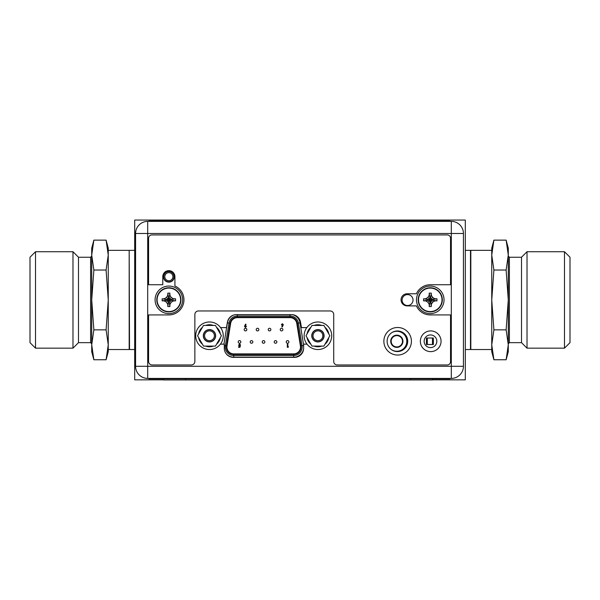 <?xml version="1.0" encoding="UTF-8"?>
<svg xmlns="http://www.w3.org/2000/svg" width="600" height="600" viewBox="0 0 600 600"><rect width="100%" height="100%" fill="white"/><g stroke="black" fill="none" stroke-linecap="round" stroke-linejoin="round"><path stroke-width="0.9" d="M163.567 379.845L134.692 379.845L134.692 220.05L465.308 220.05L465.308 379.845L432.465 379.845M163.71 276.69A5.145 5.145 0 0 0 168.855 281.835A5.145 5.145 0 0 0 174 276.69A5.145 5.145 0 0 0 168.855 271.545A5.145 5.145 0 0 0 163.71 276.69A5.145 5.145 0 0 0 168.855 281.835A5.145 5.145 0 0 0 174 276.69M288.885 341.933A1.32 1.32 0 0 0 287.565 340.612A1.32 1.32 0 0 0 286.237 341.933A1.32 1.32 0 0 0 287.565 343.252A1.32 1.32 0 0 0 288.885 341.933M227.01 345.968A6.832 6.832 0 0 0 226.92 347.055A6.832 6.832 0 0 1 227.01 345.968L230.64 323.377A6.832 6.832 0 0 1 237.39 317.632L290.017 317.632A6.832 6.832 0 0 1 296.767 323.377L300.405 345.968A6.832 6.832 0 0 1 293.655 353.888L233.752 353.888A6.832 6.832 0 0 1 226.92 347.055M223.95 344.138L227.377 322.853L229.013 323.115L225.375 345.705A8.482 8.482 0 0 0 233.752 355.545L293.655 355.545A8.482 8.482 0 0 0 302.032 345.705L298.395 323.115A8.482 8.482 0 0 0 290.017 315.983L237.39 315.983A8.482 8.482 0 0 0 229.013 323.115L230.1 323.295L226.462 345.885A7.38 7.38 0 0 0 233.752 354.442L293.655 354.442A7.38 7.38 0 0 0 300.945 345.885L297.308 323.295A7.38 7.38 0 0 0 290.017 317.085L237.39 317.085A7.38 7.38 0 0 0 230.1 323.295M245.528 324.142L244.515 326.43L245.468 327.397L246.413 326.43L245.483 325.455L246.022 324.39L245.528 324.142M245.07 326.4L245.452 325.965L245.858 326.4L245.46 326.843L245.07 326.4M239.97 347.295L240.33 345.585L239.077 345.18L239.52 344.678L240.577 344.955L239.55 344.13L238.522 345.202L239.647 346.2L239.528 346.785L238.56 346.785L238.56 347.295L239.97 347.295M288.18 347.295L288.51 346.785L287.873 346.785L287.873 344.205L287.317 344.205L287.317 347.295L288.18 347.295M258.855 329.587A1.32 1.32 0 0 0 257.535 328.267A1.32 1.32 0 0 0 256.207 329.587A1.32 1.32 0 0 0 257.535 330.915A1.32 1.32 0 0 0 258.855 329.587M282.877 329.587A1.32 1.32 0 0 0 281.558 328.267A1.32 1.32 0 0 0 280.237 329.587A1.32 1.32 0 0 0 281.558 330.915A1.32 1.32 0 0 0 282.877 329.587M252.847 341.933A1.32 1.32 0 0 0 251.528 340.612A1.32 1.32 0 0 0 250.208 341.933A1.32 1.32 0 0 0 251.528 343.252A1.32 1.32 0 0 0 252.847 341.933M276.87 341.933A1.32 1.32 0 0 0 275.55 340.612A1.32 1.32 0 0 0 274.23 341.933A1.32 1.32 0 0 0 275.55 343.252A1.32 1.32 0 0 0 276.87 341.933M264.862 341.933A1.32 1.32 0 0 0 263.543 340.612A1.32 1.32 0 0 0 262.215 341.933A1.32 1.32 0 0 0 263.543 343.252A1.32 1.32 0 0 0 264.862 341.933M240.84 341.933A1.32 1.32 0 0 0 239.513 340.612A1.32 1.32 0 0 0 238.192 341.933A1.32 1.32 0 0 0 239.513 343.252A1.32 1.32 0 0 0 240.84 341.933M270.87 329.587A1.32 1.32 0 0 0 269.543 328.267A1.32 1.32 0 0 0 268.222 329.587A1.32 1.32 0 0 0 269.543 330.915A1.32 1.32 0 0 0 270.87 329.587M246.84 329.587A1.32 1.32 0 0 0 245.52 328.267A1.32 1.32 0 0 0 244.2 329.587A1.32 1.32 0 0 0 245.52 330.915A1.32 1.32 0 0 0 246.84 329.587M282.308 326.962L283.32 324.675L282.368 323.707L281.423 324.675L282.353 325.65L281.812 326.715L282.308 326.962M282.765 324.705L282.382 325.14L281.978 324.705L282.375 324.263L282.765 324.705M391.44 349.665A9.975 9.975 0 0 0 406.808 341.272A9.975 9.975 0 0 0 391.44 332.88M390.713 341.272A6.12 6.12 0 0 0 396.832 347.385A6.12 6.12 0 0 0 402.945 341.272A6.12 6.12 0 0 0 396.832 335.153A6.12 6.12 0 0 0 390.713 341.272M391.178 341.272A5.655 5.655 0 0 0 396.832 346.928A5.655 5.655 0 0 0 402.48 341.272A5.655 5.655 0 0 0 396.832 335.618A5.655 5.655 0 0 0 391.178 341.272M426.42 338.017L426.42 344.52L433.365 344.52L433.365 338.017L426.42 338.017M427.305 338.017L427.305 344.52M432.48 344.52L432.48 338.017M463.433 366.285L463.433 233.49A12.12 12.12 0 0 0 451.312 221.37L147.697 221.37A12.12 12.12 0 0 0 135.578 233.49L135.578 366.285A12.12 12.12 0 0 0 147.697 378.413L451.312 378.413A12.12 12.12 0 0 0 463.433 366.285L451.312 366.285L451.312 378.413A12.12 12.12 0 0 0 463.433 366.285M451.312 221.37L451.312 233.49L463.433 233.49A12.12 12.12 0 0 0 451.312 221.37M436.815 341.272A6.337 6.337 0 0 1 430.485 347.61A6.337 6.337 0 0 1 424.147 341.272A6.337 6.337 0 0 1 430.485 334.935A6.337 6.337 0 0 1 436.815 341.272M407.722 341.272A10.305 10.305 0 0 0 397.418 330.968A10.305 10.305 0 0 0 387.12 341.272A10.305 10.305 0 0 0 397.418 351.577A10.305 10.305 0 0 0 407.722 341.272M220.417 344.138L224.288 344.138L224.288 348.218A9.15 9.15 0 0 0 233.438 357.36L294.487 357.36A9.15 9.15 0 0 0 303.638 348.218L303.638 344.138L306.99 344.138M306.825 327.608L301.47 327.608L300.51 322.163A9.15 9.15 0 0 0 291.495 314.603L236.43 314.603A9.15 9.15 0 0 0 227.423 322.163L226.462 327.608L220.583 327.608M174.315 276.69A5.452 5.452 0 0 1 168.855 282.15A5.452 5.452 0 0 1 163.403 276.69A5.452 5.452 0 0 1 168.855 271.237A5.452 5.452 0 0 1 174.315 276.69M413.018 300.053A5.452 5.452 0 0 1 407.558 305.513A5.452 5.452 0 0 1 402.105 300.053A5.452 5.452 0 0 1 407.558 294.6A5.452 5.452 0 0 1 413.018 300.053M147.697 378.413L147.697 366.285L451.312 366.285L451.312 233.49L147.697 233.49L147.697 221.37A12.12 12.12 0 0 0 135.578 233.49L147.697 233.49L147.697 366.285L135.578 366.285M195.705 335.76A13.777 13.777 0 0 1 209.483 321.983A13.777 13.777 0 0 1 223.26 335.76A13.777 13.777 0 0 1 209.483 349.538A13.777 13.777 0 0 1 195.705 335.76M304.147 335.76A13.777 13.777 0 0 1 317.925 321.983A13.777 13.777 0 0 1 331.702 335.76A13.777 13.777 0 0 1 317.925 349.538A13.777 13.777 0 0 1 304.147 335.76M203.52 346.095L197.558 335.76L203.52 325.433L215.445 325.433L221.415 335.76L215.445 346.095L203.52 346.095M203.475 335.76A6.008 6.008 0 0 1 209.483 329.752A6.008 6.008 0 0 1 215.49 335.76A6.008 6.008 0 0 1 209.483 341.767A6.008 6.008 0 0 1 203.475 335.76M202.455 344.25A11.018 11.018 0 0 1 198.623 337.605M198.623 333.915A11.018 11.018 0 0 1 202.455 327.27M205.65 325.433A11.018 11.018 0 0 1 213.322 325.433M216.51 327.27A11.018 11.018 0 0 1 220.35 333.915M220.35 337.605A11.018 11.018 0 0 1 216.51 344.25M213.322 346.095A11.018 11.018 0 0 1 205.65 346.095M204.577 335.76A4.905 4.905 0 0 1 209.483 330.855A4.905 4.905 0 0 1 214.388 335.76A4.905 4.905 0 0 1 209.483 340.665A4.905 4.905 0 0 1 204.577 335.76M215.655 335.76A6.173 6.173 0 0 0 209.483 329.587A6.173 6.173 0 0 0 203.31 335.76A6.173 6.173 0 0 0 209.483 341.933A6.173 6.173 0 0 0 215.655 335.76M311.962 346.095L305.993 335.76L311.962 325.433L323.888 325.433L329.858 335.76L323.888 346.095L311.962 346.095M311.918 335.76A6.008 6.008 0 0 1 317.925 329.752A6.008 6.008 0 0 1 323.933 335.76A6.008 6.008 0 0 1 317.925 341.767A6.008 6.008 0 0 1 311.918 335.76M310.897 344.25A11.018 11.018 0 0 1 307.058 337.605M307.058 333.915A11.018 11.018 0 0 1 310.897 327.27M314.093 325.433A11.018 11.018 0 0 1 321.757 325.433M324.952 327.27A11.018 11.018 0 0 1 328.793 333.915M328.793 337.605A11.018 11.018 0 0 1 324.952 344.25M321.757 346.095A11.018 11.018 0 0 1 314.093 346.095M313.02 335.76A4.905 4.905 0 0 1 317.925 330.855A4.905 4.905 0 0 1 322.83 335.76A4.905 4.905 0 0 1 317.925 340.665A4.905 4.905 0 0 1 313.02 335.76M324.097 335.76A6.173 6.173 0 0 0 317.925 329.587A6.173 6.173 0 0 0 311.752 335.76A6.173 6.173 0 0 0 317.925 341.933A6.173 6.173 0 0 0 324.097 335.76M180.922 299.835A12.067 12.067 0 0 0 168.855 287.767A12.067 12.067 0 0 0 156.788 299.835A12.067 12.067 0 0 0 168.855 311.903A12.067 12.067 0 0 0 180.922 299.835A12.067 12.067 0 0 1 168.855 311.903A12.067 12.067 0 0 1 156.788 299.835A12.067 12.067 0 0 1 168.855 287.767A12.067 12.067 0 0 1 180.922 299.835M169.905 294.112L169.905 295.207L171.218 297.48L173.483 298.785L175.56 298.793L175.56 300.877L173.483 300.885L171.218 302.19L169.905 304.462L169.905 306.54L167.812 306.54L167.812 304.462L166.5 302.19L164.227 300.885L162.15 300.877L162.15 298.793L168.015 299.64L167.632 300.022L168.428 300.263L168.667 301.058L170.085 299.64L169.29 299.407L169.05 298.605L168.015 299.64M166.5 302.19L168.428 300.263M167.812 305.558L168.667 300.683M175.56 298.793L170.085 299.64M169.703 299.64L174.578 298.785M171.218 297.48L169.29 299.407M163.132 298.785L164.227 298.785L166.5 297.48L167.812 295.207L167.812 293.13L169.905 293.13L169.05 298.987M169.905 293.13L169.05 298.605M167.812 293.13L168.667 298.605M168.667 298.987L167.812 294.112M166.5 297.48L168.428 299.407M162.15 298.793L167.632 299.64M162.15 300.877L167.632 300.022M164.227 300.885L168.015 300.022M175.56 300.877L170.085 300.022M173.483 300.885L169.703 300.022M171.218 302.19L169.29 300.263M169.905 304.462L169.05 300.683M169.905 306.54L169.05 301.058M167.812 306.54L168.667 301.058M182.632 299.835A13.777 13.777 0 0 1 168.855 313.612A13.777 13.777 0 0 1 155.085 299.835A13.777 13.777 0 0 1 168.855 286.058A13.777 13.777 0 0 1 182.632 299.835M442.327 299.835A12.067 12.067 0 0 0 430.26 287.767A12.067 12.067 0 0 0 418.192 299.835A12.067 12.067 0 0 0 430.26 311.903A12.067 12.067 0 0 0 442.327 299.835A12.067 12.067 0 0 1 430.26 311.903A12.067 12.067 0 0 1 418.192 299.835A12.067 12.067 0 0 1 430.26 287.767A12.067 12.067 0 0 1 442.327 299.835M431.31 294.112L431.31 295.207L432.623 297.48L434.888 298.785L436.965 298.793L436.965 300.877L434.888 300.885L432.623 302.19L431.31 304.462L431.303 306.54L429.217 306.54L429.217 304.462L427.905 302.19L425.632 300.885L423.555 300.877L423.555 298.793L429.42 299.64L429.037 300.022L429.832 300.263L430.072 301.058L431.49 299.64L430.695 299.407L430.455 298.605L429.42 299.64M427.905 302.19L429.832 300.263M429.217 305.558L430.072 300.683M436.965 298.793L431.49 299.64M431.107 299.64L435.982 298.785M432.623 297.48L430.695 299.407M424.537 298.785L425.632 298.785L427.905 297.48L429.217 295.207L429.217 293.13L431.303 293.13L430.455 298.987M431.303 293.13L430.455 298.605M429.217 293.13L430.072 298.605M430.072 298.987L429.217 294.112M427.905 297.48L429.832 299.407M423.555 298.793L429.037 299.64M423.555 300.877L429.037 300.022M425.632 300.885L429.42 300.022M436.965 300.877L431.49 300.022M434.888 300.885L431.107 300.022M432.623 302.19L430.695 300.263M431.31 304.462L430.455 300.683M431.303 306.54L430.455 301.058M429.217 306.54L430.072 301.058M444.037 299.835A13.777 13.777 0 0 1 430.26 313.612A13.777 13.777 0 0 1 416.482 299.835A13.777 13.777 0 0 1 430.26 286.058A13.777 13.777 0 0 1 444.037 299.835M449.835 378.413L449.835 378.847L148.98 378.847L148.98 378.413M163.567 378.847L163.567 379.95L432.465 379.95L432.465 378.847M438.87 221.37L438.87 220.928L449.888 220.928L449.888 221.37M438.87 220.928L149.032 220.928L149.032 221.37M411.42 341.272A13.777 13.777 0 0 0 397.643 327.495A13.777 13.777 0 0 0 383.865 341.272A13.777 13.777 0 0 0 397.643 355.05A13.777 13.777 0 0 0 411.42 341.272M162.795 276.69L162.795 284.737L148.583 284.737L148.583 238.23A3.308 3.308 0 0 1 151.882 234.923L447.232 234.923A3.308 3.308 0 0 1 450.54 238.23L450.54 284.737L430.26 284.737A15.098 15.098 0 0 0 416.43 293.775L407.115 293.775A6.06 6.06 0 0 0 401.055 299.835A6.06 6.06 0 0 0 407.115 305.895L416.43 305.895A15.098 15.098 0 0 0 430.26 314.933L450.54 314.933L450.54 361.657A3.308 3.308 0 0 1 447.232 364.965L337.252 364.965A3.525 3.525 0 0 1 333.72 361.44L333.72 314.49A3.525 3.525 0 0 0 330.195 310.965L198.39 310.965A3.525 3.525 0 0 0 194.865 314.49L194.865 361.44A3.525 3.525 0 0 1 191.34 364.965L152.108 364.965A3.525 3.525 0 0 1 148.583 361.44L148.583 314.933L168.855 314.933A15.098 15.098 0 0 0 174.915 286.005L174.915 276.69A6.06 6.06 0 0 0 168.855 270.63A6.06 6.06 0 0 0 162.795 276.69M441.06 341.272A10.357 10.357 0 0 0 430.702 330.915A10.357 10.357 0 0 0 420.345 341.272A10.357 10.357 0 0 0 430.702 351.63A10.357 10.357 0 0 0 441.06 341.272M106.095 240.135L108.248 248.153L108.248 255.09L106.095 240.135L93.863 240.135L91.718 255.09L91.718 248.153L93.863 240.135M108.248 344.805L108.248 351.743L106.095 359.752L108.248 344.805L108.248 250.35L129.18 250.35L129.18 349.538L108.248 349.538L108.248 344.805L106.095 329.85L108.248 299.947L106.095 270.038L108.248 255.09M106.095 270.038L93.863 270.038L91.718 255.09L91.718 299.947L93.863 270.038M106.095 329.85L93.863 329.85L91.718 299.947L91.718 344.805L93.863 329.85M107.422 353.865L106.095 359.752L93.863 359.752L91.718 344.805L91.718 351.743L93.863 359.752L92.543 353.865M108.038 349.327L107.97 349.995M91.927 349.327L91.988 349.995M90.615 257.243L78.488 257.243L78.488 342.653L90.615 342.653L90.615 257.243L91.718 256.14M78.488 342.653L72.983 348.157L72.983 251.73L78.488 257.243M35.513 348.157L30 342.653L30 257.243L35.513 251.73L35.513 348.157L72.983 348.157M493.905 359.752L491.752 351.743L491.752 344.805L491.752 349.538L470.82 349.538L470.82 250.35L491.752 250.35L491.752 255.09L491.752 248.153L493.905 240.135L491.752 255.09L491.752 344.805L493.905 359.752L506.138 359.752L508.283 344.805L508.283 351.743L506.138 359.752M491.752 255.09L493.905 270.038L491.752 299.947L493.905 329.85L491.752 344.805M491.963 250.56L492.03 249.9M492.577 246.03L493.905 240.135L506.138 240.135L508.283 255.09L506.138 270.038L508.283 299.947L506.138 329.85L508.283 344.805L508.283 248.153L506.138 240.135L507.457 246.03M493.905 270.038L506.138 270.038M493.905 329.85L506.138 329.85M508.072 250.56L508.013 249.9M509.385 342.653L521.513 342.653L521.513 257.243L509.385 257.243L509.385 342.653L508.283 343.748M521.513 257.243L527.018 251.73L527.018 348.157L521.513 342.653M564.487 251.73L570 257.243L570 342.653L564.487 348.157L564.487 251.73L527.018 251.73M465.308 349.538L470.482 349.538L470.482 250.35L465.308 250.35M134.692 349.538L129.517 349.538L129.18 250.68M164.812 276.69A4.042 4.042 0 0 0 168.855 280.74A4.042 4.042 0 0 0 172.905 276.69A4.042 4.042 0 0 0 168.855 272.647A4.042 4.042 0 0 0 164.812 276.69M226.462 345.885L225.375 345.705A8.482 8.482 0 0 0 233.752 355.545L233.752 354.442M237.39 317.085L237.39 314.603M290.017 314.603L290.017 317.085M297.308 323.295L300.03 322.853L303.638 345.263M302.145 347.055A8.482 8.482 0 0 0 302.032 345.705L300.945 345.885M293.655 354.442L293.655 357.195A10.14 10.14 0 0 0 303.6 349.043M303.638 345.45L302.032 345.705M292.657 314.678A10.14 10.14 0 0 1 300.03 322.853M233.752 355.545L233.752 357.195L293.655 357.195M233.752 357.195A10.14 10.14 0 0 1 226.275 353.91M227.377 322.853A10.14 10.14 0 0 1 233.737 315.007M292.26 317.632L290.017 317.632M237.39 317.632L235.365 317.632M225.375 345.705L224.288 345.532M180.615 299.835A11.752 11.752 0 0 0 168.855 288.082A11.752 11.752 0 0 0 157.102 299.835A11.752 11.752 0 0 0 168.855 311.587A11.752 11.752 0 0 0 180.615 299.835M442.013 299.835A11.752 11.752 0 0 0 430.26 288.082A11.752 11.752 0 0 0 418.507 299.835A11.752 11.752 0 0 0 430.26 311.587A11.752 11.752 0 0 0 442.013 299.835M438.817 378.847L438.817 378.413M159.998 378.847L159.998 378.413M185.602 378.847L185.602 379.95M410.423 378.847L410.423 379.95M160.05 221.37L160.05 220.928M134.692 250.35L129.517 250.35M90.615 342.653L91.718 343.748M35.513 251.73L72.983 251.73M509.385 257.243L508.283 256.14M564.487 348.157L527.018 348.157"/></g></svg>

